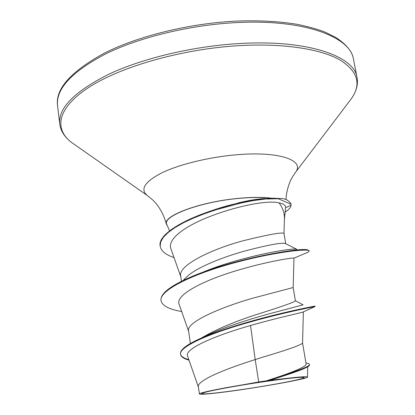 <?xml version="1.0" encoding="UTF-8"?>
<svg xmlns="http://www.w3.org/2000/svg" width="415" height="415" viewBox="0 0 415 415"><rect width="100%" height="100%" fill="white"/><g stroke="black" fill="none" stroke-linecap="round" stroke-linejoin="round"><path stroke-width="0.62" d="M242.308 389.472C217.782 393.098 198.458 395.013 202.297 393.238C205.036 391.578 236.052 385.737 265.019 381.551C286.739 378.449 299.604 377.053 303.604 377.375C309.403 378.029 274.414 384.809 242.308 389.472M219.011 208.356L238.973 202.728C248.663 200.393 257.326 198.987 264.952 198.51M270.658 198.214C262.041 197.172 251.345 197.239 238.558 198.427C199.599 201.872 161.58 216.474 166.856 224.541L169.595 230.828M284.405 219.561L285.603 207.65C285.722 205.295 283.544 203.703 279.056 202.878C282.765 207.806 284.56 213.035 284.436 218.57L283.985 233.469C282.418 232.001 268.956 234.392 243.605 240.643C210.893 249.316 177.75 265.636 180.707 276.094L181.454 281.287M271.436 198.188C262.711 197.068 251.775 197.115 238.625 198.334C200.398 201.716 162.597 215.873 166.374 224.069L167.484 225.988M258.721 381.961L242.853 384.804C217.377 389.005 198.769 392.979 199.413 393.939L198.401 386.946C196.409 380.835 223.872 369.475 255.184 359.577L258.721 381.961L266.352 380.825C292.061 372.644 305.331 367.13 306.161 364.282L302.561 343.034M250.546 325.49L255.184 359.577L262.244 357.331C287.657 349.804 301.093 345.057 302.561 343.091L303.36 311.883L302.789 312.137C299.739 313.133 277.474 317.812 250.546 325.49C215.172 335.605 183.845 348.937 187.601 356.117L198.437 387.195M201.182 338.147C215.063 329.904 233.157 322.144 255.458 314.866C280.991 306.898 294.308 302.224 295.407 300.844L293.151 287.533L252.797 298.193C219.743 307.65 185.884 322.429 188.602 331.04L190.386 343.48M183.155 280.452L185.552 278.04C193.826 268.728 220.697 257.642 245.244 250.904C269.402 244.611 282.864 242.204 285.639 243.688L296.824 249.327M305.954 363.032C308.148 363.312 309.31 363.768 309.434 364.396L309.517 364.868C309.637 365.677 308.023 366.813 304.672 368.276L303.292 368.956C296.699 371.674 285.587 375.43 269.952 380.228L291.05 377.899C301.814 376.706 307.287 376.421 307.479 377.043C308.796 378.988 243.641 390.204 213.979 393.259C204.652 394.276 199.791 394.504 199.413 393.939M295.387 300.704L303.1 304.843L269.579 313.709C248.237 319.519 222.046 327.949 206.717 335.631M180.561 354.358C178.907 347.205 206.141 334.832 242.676 324.157C279.15 313.45 312.625 306.965 314.923 306.597L315.073 306.083C315.218 306.062 297.534 309.232 270.964 315.908C244.419 322.574 213.03 332.208 195.854 340.601C185.147 345.866 180.027 350.296 180.494 353.891L180.561 354.358C181.013 356.801 183.835 358.747 189.022 360.194M180.535 354.125C181.127 356.444 183.902 358.306 188.856 359.706M309.434 364.396C310.353 366.777 291.475 372.763 266.518 380.778L266.352 380.825M304.672 368.276C297.628 371.171 286.272 375.077 270.601 379.99L266.518 380.778M269.952 380.228L270.601 379.99M279.056 202.878C267.359 199.895 236.892 206.115 210.535 216.262C184.027 226.403 167.416 239.382 170.83 248.507L180.79 276.701M293.151 287.543L293.97 258.146C294.479 257.295 266.306 261.372 233.484 271.55C200.627 281.686 175.545 295.433 179.052 304.06L188.659 331.45M202.038 272.551C238.366 257.051 293.037 247.366 296.658 249.316M181.671 311.53C169.045 309.351 162.172 305.736 161.046 300.688L160.984 300.232C160.439 293.457 170.7 285.577 191.777 276.582C232.374 259.214 299.355 247.423 307.308 249.809L309.087 250.598L309.165 251.049L308.008 252.216L305.092 253.43M174.051 257.622C165.652 254.774 161.025 250.956 160.174 246.183L160.112 245.737C158.094 235.751 179.197 221.688 209.274 211.51C230.408 203.858 251.889 199.407 273.734 198.157C279.425 199.148 285.8 196.451 290.962 203.812L291.071 205.249L285.603 207.65M161.046 300.688C158.878 290.656 191.419 274.543 232.934 263.229C274.414 251.827 309.855 248.149 309.165 251.049M160.174 246.183L160.678 241.914L163.334 237.333L168.117 232.535L174.912 227.628L183.513 222.741L193.639 218.01L204.922 213.554L216.936 209.497L241.297 202.977L253.01 200.632L265.346 199.018L278.273 198.749L291.04 204.253M242.853 384.804C261.346 381.79 277.412 379.486 291.05 377.899M285.162 212.07C288.85 209.674 290.822 207.396 291.071 205.249M57.566 105.68C55.714 88.95 71.821 71.655 105.877 53.794C139.891 37.132 190.49 24.848 236.856 22.576C304.501 19.002 350.675 37.039 353.502 59.34L357.04 77.558C354.436 56.352 308.283 39.534 240.342 43.487C193.774 46.034 142.874 58.157 108.611 74.311C74.295 91.601 58.012 108.201 59.77 124.106L57.566 105.68C55.164 89.095 70.721 71.598 104.243 53.193C138.024 36.084 189.224 23.385 236.192 21.103C258.97 20.247 279.409 21.347 297.503 24.392C309.248 26.892 318.471 29.486 325.173 32.173L335.917 37.542C346.535 44.488 352.397 51.751 353.502 59.34M74.186 144.29L71.925 142.703C53.8 129.34 56.746 108.045 89.246 87.109C121.574 66.244 183.57 48.643 240.472 45.572C283.824 43.217 320.25 49.027 339.46 59.63C357.875 71.084 361.771 84.198 351.152 98.978L349.482 101.182M166.374 224.069C163.536 214 158.997 205.975 152.762 199.994L147.351 195.548C139.777 189.302 144.721 181.677 162.182 172.676C179.711 164.278 209.191 157.078 236.363 154.79C279.316 150.972 305.15 160.356 295.49 172.355L294.811 173.247M205.596 392.18L202.297 393.238M147.351 195.548L71.925 142.703C64.709 137.303 60.657 131.104 59.77 124.106M286.034 199.615C286.117 191.388 289.68 181.552 291.999 177.677L295.49 172.355L351.152 98.978C356.366 91.632 358.332 84.489 357.04 77.558M285.722 243.73L283.985 233.469M307.733 366.756L307.479 377.043M314.923 306.597L302.789 312.137M293.97 258.172L308.008 252.216M303.604 377.375L300.144 377.37"/></g></svg>
